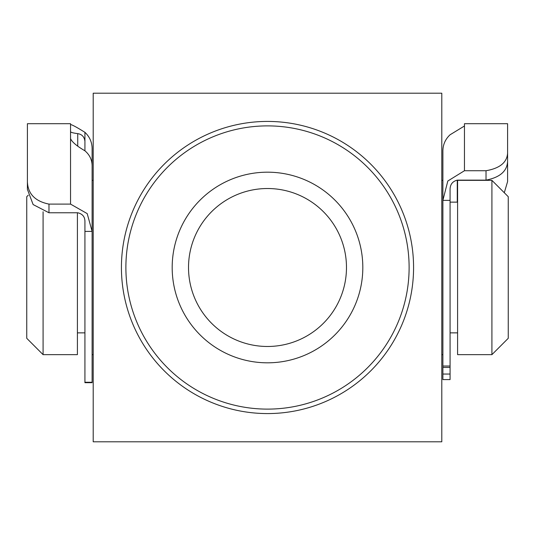 <?xml version="1.0" encoding="UTF-8"?>
<svg xmlns="http://www.w3.org/2000/svg" width="535" height="535" viewBox="0 0 535 535"><rect width="100%" height="100%" fill="white"/><g stroke="black" fill="none" stroke-linecap="round" stroke-linejoin="round"><path stroke-width="0.8" d="M362.817 267.5A95.317 95.317 0 0 1 267.5 362.817A95.317 95.317 0 0 1 172.183 267.5A95.317 95.317 0 0 1 267.5 172.183A95.317 95.317 0 0 1 362.817 267.5M188.521 267.5A78.979 78.979 0 0 0 267.5 346.479A78.979 78.979 0 0 0 346.479 267.5A78.979 78.979 0 0 0 267.5 188.521A78.979 78.979 0 0 0 188.521 267.5M409.114 267.5A141.614 141.614 0 0 0 267.5 125.885A141.614 141.614 0 0 0 125.885 267.5A141.614 141.614 0 0 0 267.5 409.114A141.614 141.614 0 0 0 409.114 267.5M441.796 267.5L441.796 93.204L93.204 93.204L93.204 441.796L441.796 441.796L441.796 267.5M486.027 180.135L486.027 170.725C499.851 168.318 507.04 162.433 507.595 153.07L507.595 161.289C507.167 171.12 499.978 177.399 486.027 180.135L457.264 180.135C452.363 181.405 449.968 184.682 450.075 189.965L450.075 379.596L442.886 379.596L442.886 374.039L450.075 374.039M486.027 170.725L464.46 170.725L447.815 181.011L442.886 200.371L442.886 366.034L450.075 366.034M450.075 367.425L442.886 367.425L442.886 366.034M450.075 200.371L442.886 200.371L442.886 150.87C442.98 144.51 445.381 139.147 450.075 134.767L464.46 125.992L464.46 123.705L507.595 123.705L507.595 153.07M504.291 192.734L507.595 181.572L507.595 130.894L507.595 161.289M442.886 367.425L442.886 374.039M507.595 173.781L507.595 123.705M93.204 180.349L92.114 180.349L92.114 148.563C92.02 142.156 89.619 136.746 84.925 132.332C76.886 127.317 72.091 124.715 70.54 124.535M27.405 181.786C27.914 193.857 35.103 201.294 48.973 204.102L48.973 212.769L33.117 204.557L27.405 189.357L27.405 123.705L70.54 123.705L70.54 138.679C72.085 142.069 76.873 146.108 84.925 150.796L84.925 141.3C84.336 136.833 81.935 134.278 77.735 133.643C73.128 133.014 70.727 132.372 70.54 131.71M48.973 212.769L77.735 212.769C82.631 213.92 85.025 216.942 84.925 221.824L84.925 231.408L92.114 231.408L87.198 213.599L70.54 204.102L70.54 138.679M84.925 150.796C89.606 154.802 92 159.744 92.114 165.629L92.114 382.692L84.925 382.692L84.925 231.408M48.973 204.102L70.54 204.102M43.088 211.766L43.088 354.651L26.75 338.307L26.75 196.693L28.235 195.208M508.25 196.693L508.25 338.307L491.912 354.651L491.912 180.349L508.25 196.693M491.912 180.349L457.592 180.349L457.592 354.651L491.912 354.651M441.796 180.349L442.886 180.349L442.886 200.371M77.408 212.769L77.408 354.651L43.088 354.651M413.575 267.5A146.075 146.075 0 0 1 267.5 413.575A146.075 146.075 0 0 1 121.425 267.5A146.075 146.075 0 0 1 267.5 121.425A146.075 146.075 0 0 1 413.575 267.5M457.264 180.135L457.264 202.136M464.46 125.992L464.46 170.725M84.925 132.332L84.925 141.3M77.735 145.848L77.735 133.643M84.925 382.257L92.114 382.257M450.075 202.136L457.592 202.136M77.408 332.864L84.925 332.864M92.114 354.651L93.204 354.651M441.796 354.651L442.886 354.651M450.075 332.864L457.592 332.864"/></g></svg>

